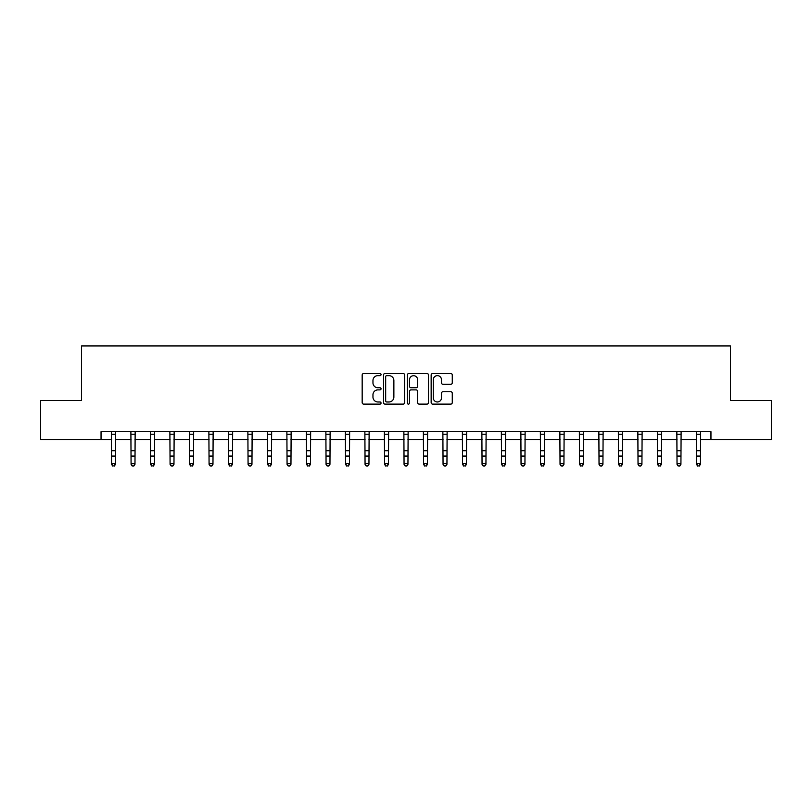 <?xml version="1.0" encoding="UTF-8"?>
<svg xmlns="http://www.w3.org/2000/svg" width="812" height="812" viewBox="0 0 812 812"><rect width="100%" height="100%" fill="white"/><g stroke="black" fill="none" stroke-linecap="round" stroke-linejoin="round"><path stroke-width="1.22" d="M381.041 374.576A1.076 1.076 0 0 0 379.975 373.5L363.705 373.5A1.533 1.533 0 0 0 362.172 375.032L362.172 402.6A1.533 1.533 0 0 0 363.705 404.122L379.975 404.122A1.076 1.076 0 0 0 381.041 403.056A1.076 1.076 0 0 0 379.975 401.981L377.864 401.981A4.902 4.902 0 0 1 372.962 397.088L372.962 394.784A4.902 4.902 0 0 1 377.864 389.892L379.975 389.892A1.076 1.076 0 0 0 381.041 388.816A1.076 1.076 0 0 0 379.975 387.74L377.864 387.74A4.902 4.902 0 0 1 372.962 382.848L372.962 380.544A4.902 4.902 0 0 1 377.864 375.651L379.975 375.651A1.076 1.076 0 0 0 381.041 374.576M450.751 384.299A1.533 1.533 0 0 0 452.274 382.767L452.274 375.032A1.533 1.533 0 0 0 450.751 373.5L432.684 373.5A1.533 1.533 0 0 0 431.152 375.032L431.152 402.6A1.533 1.533 0 0 0 432.684 404.122L450.751 404.122A1.533 1.533 0 0 0 452.274 402.6L452.274 393.252A1.533 1.533 0 0 0 450.751 391.729L443.017 391.729A1.533 1.533 0 0 0 441.484 393.252L441.484 397.89A4.101 4.101 0 0 1 437.384 401.981A4.101 4.101 0 0 1 433.293 397.89L433.293 379.742A4.101 4.101 0 0 1 437.384 375.651A4.101 4.101 0 0 1 441.484 379.742L441.484 382.767A1.533 1.533 0 0 0 443.017 384.299L450.751 384.299M101.043 439.515L40.6 439.515L40.6 400.519L81.545 400.519L81.545 345.922L730.455 345.922L730.455 400.519L771.4 400.519L771.4 439.515L710.957 439.515L710.957 431.71L101.043 431.71L101.043 439.515L111.579 439.515M404.66 375.032A1.533 1.533 0 0 0 403.128 373.5L385.061 373.5A1.533 1.533 0 0 0 383.528 375.032L383.528 402.6A1.533 1.533 0 0 0 385.061 404.122L403.128 404.122A1.533 1.533 0 0 0 404.66 402.6L404.66 375.032M408.872 373.5L426.939 373.5A1.533 1.533 0 0 1 428.472 375.032L428.472 402.6A1.533 1.533 0 0 1 426.939 404.122L419.205 404.122A1.533 1.533 0 0 1 417.672 402.6L417.672 391.414A1.533 1.533 0 0 0 416.14 389.892L411.014 389.892A1.533 1.533 0 0 0 409.481 391.414L409.481 403.056A1.076 1.076 0 0 1 408.416 404.122A1.076 1.076 0 0 1 407.34 403.056L407.34 375.032A1.533 1.533 0 0 1 408.872 373.5M115.477 439.515L131.077 439.515M134.975 439.515L150.575 439.515M154.473 439.515L170.073 439.515M173.971 439.515L189.572 439.515M193.469 439.515L209.07 439.515M212.967 439.515L228.568 439.515M232.465 439.515L248.066 439.515M251.964 439.515L267.564 439.515M271.462 439.515L287.062 439.515M290.96 439.515L306.56 439.515M310.458 439.515L326.059 439.515M329.956 439.515L345.557 439.515M349.454 439.515L365.055 439.515M368.952 439.515L384.553 439.515M388.451 439.515L404.051 439.515M407.949 439.515L423.549 439.515M427.447 439.515L443.047 439.515M446.945 439.515L462.546 439.515M466.443 439.515L482.044 439.515M485.941 439.515L501.542 439.515M505.44 439.515L521.04 439.515M524.938 439.515L540.538 439.515M544.436 439.515L560.036 439.515M563.934 439.515L579.535 439.515M583.432 439.515L599.033 439.515M602.93 439.515L618.531 439.515M622.428 439.515L638.029 439.515M641.927 439.515L657.527 439.515M661.425 439.515L677.025 439.515M680.923 439.515L696.523 439.515M700.421 439.515L710.957 439.515M386.745 375.651A1.076 1.076 0 0 0 385.67 376.717L385.67 400.915A1.076 1.076 0 0 0 386.745 401.981L388.968 401.981A4.902 4.902 0 0 0 393.871 397.088L393.871 380.544A4.902 4.902 0 0 0 388.968 375.651L386.745 375.651M417.672 379.823A4.101 4.101 0 0 0 413.582 375.723A4.101 4.101 0 0 0 409.481 379.823L409.481 386.207A1.533 1.533 0 0 0 411.014 387.74L416.14 387.74A1.533 1.533 0 0 0 417.672 386.207L417.672 379.823M115.659 431.71L115.477 464.362L114.299 466.078L112.746 465.733L114.299 466.078M111.386 431.71L111.579 463.5L115.477 463.5L114.299 465.733M112.746 466.078L111.579 464.362L111.579 463.5L112.746 465.733M135.157 431.71L134.975 464.362L133.797 466.078L132.244 465.733L133.797 466.078M130.884 431.71L131.077 463.5L134.975 463.5L133.797 465.733M132.244 466.078L131.077 464.362L131.077 463.5L132.244 465.733M154.656 431.71L154.473 464.362L153.306 466.078L151.742 465.733L153.306 466.078M150.382 431.71L150.575 463.5L154.473 463.5L153.306 465.733M151.742 466.078L150.575 464.362L150.575 463.5L151.742 465.733M174.154 431.71L173.971 464.362L172.804 466.078L171.241 465.733L172.804 466.078M169.881 431.71L170.073 463.5L173.971 463.5L172.804 465.733M171.241 466.078L170.073 464.362L170.073 463.5L171.241 465.733M193.652 431.71L193.469 464.362L192.302 466.078L190.739 465.733L192.302 466.078M189.379 431.71L189.572 463.5L193.469 463.5L192.302 465.733M190.739 466.078L189.572 464.362L189.572 463.5L190.739 465.733M213.15 431.71L212.967 464.362L211.8 466.078L210.237 465.733L211.8 466.078M208.877 431.71L209.07 463.5L212.967 463.5L211.8 465.733M210.237 466.078L209.07 464.362L209.07 463.5L210.237 465.733M232.648 431.71L232.465 464.362L231.298 466.078L229.735 465.733L231.298 466.078M228.375 431.71L228.568 463.5L232.465 463.5L231.298 465.733M229.735 466.078L228.568 464.362L228.568 463.5L229.735 465.733M252.146 431.71L251.964 464.362L250.796 466.078L249.233 465.733L250.796 466.078M247.873 431.71L248.066 463.5L251.964 463.5L250.796 465.733M249.233 466.078L248.066 464.362L248.066 463.5L249.233 465.733M271.644 431.71L271.462 464.362L270.294 466.078L268.731 465.733L270.294 466.078M267.371 431.71L267.564 463.5L271.462 463.5L270.294 465.733M268.731 466.078L267.564 464.362L267.564 463.5L268.731 465.733M291.143 431.71L290.96 464.362L289.793 466.078L288.23 465.733L289.793 466.078M286.88 431.71L287.062 463.5L290.96 463.5L289.793 465.733M288.23 466.078L287.062 464.362L287.062 463.5L288.23 465.733M310.641 431.71L310.458 464.362L309.291 466.078L307.728 465.733L309.291 466.078M306.378 431.71L306.56 463.5L310.458 463.5L309.291 465.733M307.728 466.078L306.56 464.362L306.56 463.5L307.728 465.733M330.139 431.71L329.956 464.362L328.789 466.078L327.226 465.733L328.789 466.078M325.876 431.71L326.059 463.5L329.956 463.5L328.789 465.733M327.226 466.078L326.059 464.362L326.059 463.5L327.226 465.733M349.637 431.71L349.454 464.362L348.287 466.078L346.724 465.733L348.287 466.078M345.374 431.71L345.557 463.5L349.454 463.5L348.287 465.733M346.724 466.078L345.557 464.362L345.557 463.5L346.724 465.733M369.135 431.71L368.952 464.362L367.785 466.078L366.222 465.733L367.785 466.078M364.872 431.71L365.055 463.5L368.952 463.5L367.785 465.733M366.222 466.078L365.055 464.362L365.055 463.5L366.222 465.733M388.633 431.71L388.451 464.362L387.283 466.078L385.72 465.733L387.283 466.078M384.37 431.71L384.553 463.5L388.451 463.5L387.283 465.733M385.72 466.078L384.553 464.362L384.553 463.5L385.72 465.733M408.131 431.71L407.949 464.362L406.782 466.078L405.218 465.733L406.782 466.078M403.868 431.71L404.051 463.5L407.949 463.5L406.782 465.733M405.218 466.078L404.051 464.362L404.051 463.5L405.218 465.733M427.63 431.71L427.447 464.362L426.28 466.078L424.717 465.733L426.28 466.078M423.367 431.71L423.549 463.5L427.447 463.5L426.28 465.733M424.717 466.078L423.549 464.362L423.549 463.5L424.717 465.733M447.128 431.71L446.945 464.362L445.778 466.078L444.215 465.733L445.778 466.078M442.865 431.71L443.047 463.5L446.945 463.5L445.778 465.733M444.215 466.078L443.047 464.362L443.047 463.5L444.215 465.733M466.626 431.71L466.443 464.362L465.276 466.078L463.713 465.733L465.276 466.078M462.363 431.71L462.546 463.5L466.443 463.5L465.276 465.733M463.713 466.078L462.546 464.362L462.546 463.5L463.713 465.733M486.124 431.71L485.941 464.362L484.774 466.078L483.211 465.733L484.774 466.078M481.861 431.71L482.044 463.5L485.941 463.5L484.774 465.733M483.211 466.078L482.044 464.362L482.044 463.5L483.211 465.733M505.622 431.71L505.44 464.362L504.272 466.078L502.709 465.733L504.272 466.078M501.359 431.71L501.542 463.5L505.44 463.5L504.272 465.733M502.709 466.078L501.542 464.362L501.542 463.5L502.709 465.733M525.12 431.71L524.938 464.362L523.77 466.078L522.207 465.733L523.77 466.078M520.857 431.71L521.04 463.5L524.938 463.5L523.77 465.733M522.207 466.078L521.04 464.362L521.04 463.5L522.207 465.733M544.629 431.71L544.436 464.362L543.269 466.078L541.706 465.733L543.269 466.078M540.356 431.71L540.538 463.5L544.436 463.5L543.269 465.733M541.706 466.078L540.538 464.362L540.538 463.5L541.706 465.733M564.127 431.71L563.934 464.362L562.767 466.078L561.204 465.733L562.767 466.078M559.854 431.71L560.036 463.5L563.934 463.5L562.767 465.733M561.204 466.078L560.036 464.362L560.036 463.5L561.204 465.733M583.625 431.71L583.432 464.362L582.265 466.078L580.702 465.733L582.265 466.078M579.352 431.71L579.535 463.5L583.432 463.5L582.265 465.733M580.702 466.078L579.535 464.362L579.535 463.5L580.702 465.733M603.123 431.71L602.93 464.362L601.763 466.078L600.2 465.733L601.763 466.078M598.85 431.71L599.033 463.5L602.93 463.5L601.763 465.733M600.2 466.078L599.033 464.362L599.033 463.5L600.2 465.733M622.621 431.71L622.428 464.362L621.261 466.078L619.698 465.733L621.261 466.078M618.348 431.71L618.531 463.5L622.428 463.5L621.261 465.733M619.698 466.078L618.531 464.362L618.531 463.5L619.698 465.733M642.119 431.71L641.927 464.362L640.759 466.078L639.196 465.733L640.759 466.078M637.846 431.71L638.029 463.5L641.927 463.5L640.759 465.733M639.196 466.078L638.029 464.362L638.029 463.5L639.196 465.733M661.618 431.71L661.425 464.362L660.257 466.078L658.694 465.733L660.257 466.078M657.344 431.71L657.527 463.5L661.425 463.5L660.257 465.733M658.694 466.078L657.527 464.362L657.527 463.5L658.694 465.733M681.116 431.71L680.923 464.362L679.756 466.078L678.203 465.733L679.756 466.078M676.843 431.71L677.025 463.5L680.923 463.5L679.756 465.733M678.203 466.078L677.025 464.362L677.025 463.5L678.203 465.733M700.614 431.71L700.421 464.362L699.254 466.078L697.701 465.733L699.254 466.078M696.341 431.71L696.523 463.5L700.421 463.5L699.254 465.733M697.701 466.078L696.523 464.362L696.523 463.5L697.701 465.733M115.477 450.711L111.579 450.711M115.477 456.06L111.579 456.06M115.477 434.247L111.579 434.247M134.975 450.711L131.077 450.711M134.975 456.06L131.077 456.06M134.975 434.247L131.077 434.247M154.473 450.711L150.575 450.711M154.473 456.06L150.575 456.06M154.473 434.247L150.575 434.247M173.971 450.711L170.073 450.711M173.971 456.06L170.073 456.06M173.971 434.247L170.073 434.247M193.469 450.711L189.572 450.711M193.469 456.06L189.572 456.06M193.469 434.247L189.572 434.247M212.967 450.711L209.07 450.711M212.967 456.06L209.07 456.06M212.967 434.247L209.07 434.247M232.465 450.711L228.568 450.711M232.465 456.06L228.568 456.06M232.465 434.247L228.568 434.247M251.964 450.711L248.066 450.711M251.964 456.06L248.066 456.06M251.964 434.247L248.066 434.247M271.462 450.711L267.564 450.711M271.462 456.06L267.564 456.06M271.462 434.247L267.564 434.247M290.96 450.711L287.062 450.711M290.96 456.06L287.062 456.06M290.96 434.247L287.062 434.247M310.458 450.711L306.56 450.711M310.458 456.06L306.56 456.06M310.458 434.247L306.56 434.247M329.956 450.711L326.059 450.711M329.956 456.06L326.059 456.06M329.956 434.247L326.059 434.247M349.454 450.711L345.557 450.711M349.454 456.06L345.557 456.06M349.454 434.247L345.557 434.247M368.952 450.711L365.055 450.711M368.952 456.06L365.055 456.06M368.952 434.247L365.055 434.247M388.451 450.711L384.553 450.711M388.451 456.06L384.553 456.06M388.451 434.247L384.553 434.247M407.949 450.711L404.051 450.711M407.949 456.06L404.051 456.06M407.949 434.247L404.051 434.247M427.447 450.711L423.549 450.711M427.447 456.06L423.549 456.06M427.447 434.247L423.549 434.247M446.945 450.711L443.047 450.711M446.945 456.06L443.047 456.06M446.945 434.247L443.047 434.247M466.443 450.711L462.546 450.711M466.443 456.06L462.546 456.06M466.443 434.247L462.546 434.247M485.941 450.711L482.044 450.711M485.941 456.06L482.044 456.06M485.941 434.247L482.044 434.247M505.44 450.711L501.542 450.711M505.44 456.06L501.542 456.06M505.44 434.247L501.542 434.247M524.938 450.711L521.04 450.711M524.938 456.06L521.04 456.06M524.938 434.247L521.04 434.247M544.436 450.711L540.538 450.711M544.436 456.06L540.538 456.06M544.436 434.247L540.538 434.247M563.934 450.711L560.036 450.711M563.934 456.06L560.036 456.06M563.934 434.247L560.036 434.247M583.432 450.711L579.535 450.711M583.432 456.06L579.535 456.06M583.432 434.247L579.535 434.247M602.93 450.711L599.033 450.711M602.93 456.06L599.033 456.06M602.93 434.247L599.033 434.247M622.428 450.711L618.531 450.711M622.428 456.06L618.531 456.06M622.428 434.247L618.531 434.247M641.927 450.711L638.029 450.711M641.927 456.06L638.029 456.06M641.927 434.247L638.029 434.247M661.425 450.711L657.527 450.711M661.425 456.06L657.527 456.06M661.425 434.247L657.527 434.247M680.923 450.711L677.025 450.711M680.923 456.06L677.025 456.06M680.923 434.247L677.025 434.247M700.421 450.711L696.523 450.711M700.421 456.06L696.523 456.06M700.421 434.247L696.523 434.247"/></g></svg>
